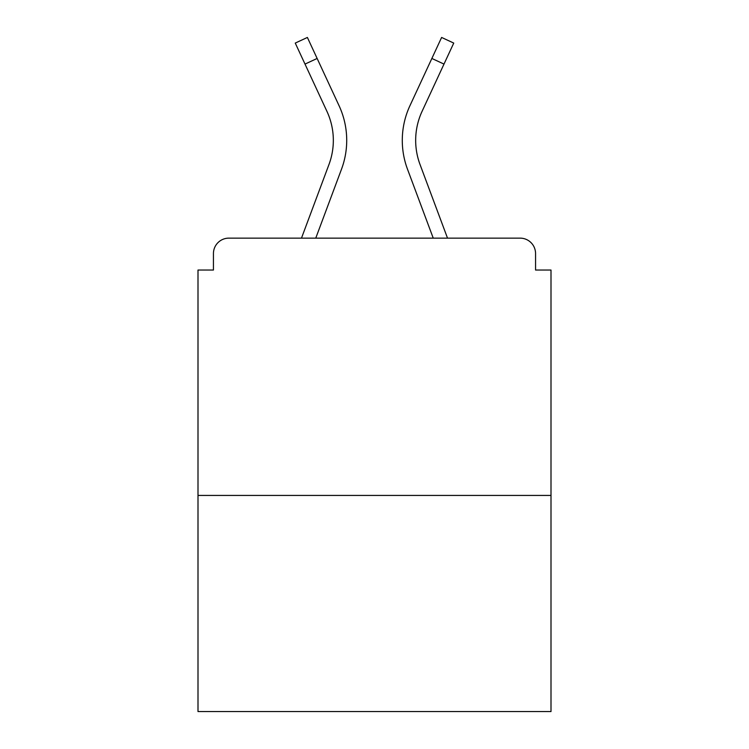 <?xml version="1.0" encoding="UTF-8"?>
<svg xmlns="http://www.w3.org/2000/svg" width="749" height="749" viewBox="0 0 749 749"><rect width="100%" height="100%" fill="white"/><g stroke="black" fill="none" stroke-linecap="round" stroke-linejoin="round"><path stroke-width="1.12" d="M535.563 270.043L535.563 253.574L535.563 270.043L551.002 270.043L551.002 711.55L197.998 711.55L197.998 270.043L213.437 270.043L213.437 253.574L213.437 270.043M551.002 495.426L197.998 495.426M535.563 253.574A15.439 15.439 0 0 0 520.124 238.135L228.876 238.135A15.439 15.439 0 0 0 213.437 253.574M520.124 238.135L447.518 238.135L420.02 164.48L447.518 238.135M305.002 64.086L295.256 43.077L307.39 37.45L317.136 58.459L305.002 64.086L326.929 111.348A68.955 68.955 0 0 1 328.98 164.48L301.482 238.135L228.876 238.135M341.516 169.162L315.76 238.135L341.516 169.162A82.334 82.334 0 0 0 339.063 105.712L317.136 58.459M415.667 140.363A68.955 68.955 0 0 0 420.02 164.48A68.955 68.955 0 0 1 415.667 140.363A68.955 68.955 0 0 0 420.02 164.48A68.955 68.955 0 0 1 415.667 140.363A68.955 68.955 0 0 0 420.02 164.48A68.955 68.955 0 0 1 415.667 140.363A68.955 68.955 0 0 0 420.02 164.48A68.955 68.955 0 0 1 415.667 140.363A68.955 68.955 0 0 0 420.02 164.48A68.955 68.955 0 0 1 415.667 140.363A68.955 68.955 0 0 0 420.02 164.48A68.955 68.955 0 0 1 415.667 140.363A68.955 68.955 0 0 0 420.02 164.48A68.955 68.955 0 0 1 415.667 140.363A68.955 68.955 0 0 0 420.02 164.48A68.955 68.955 0 0 1 422.071 111.348A68.955 68.955 0 0 0 415.667 140.363A68.955 68.955 0 0 1 422.071 111.348A68.955 68.955 0 0 0 415.667 140.363A68.955 68.955 0 0 1 422.071 111.348A68.955 68.955 0 0 0 415.667 140.363A68.955 68.955 0 0 1 422.071 111.348A68.955 68.955 0 0 0 415.667 140.363A68.955 68.955 0 0 1 422.071 111.348A68.955 68.955 0 0 0 415.667 140.363A68.955 68.955 0 0 1 422.071 111.348A68.955 68.955 0 0 0 415.667 140.363A68.955 68.955 0 0 1 422.071 111.348A68.955 68.955 0 0 0 415.667 140.363A68.955 68.955 0 0 1 422.071 111.348A68.955 68.955 0 0 0 415.667 140.363M407.484 169.162L433.24 238.135L407.484 169.162A82.334 82.334 0 0 1 409.937 105.712L441.61 37.45L453.744 43.077L422.071 111.348M326.929 111.348A68.955 68.955 0 0 1 333.333 140.363A68.955 68.955 0 0 0 326.929 111.348A68.955 68.955 0 0 1 333.333 140.363A68.955 68.955 0 0 0 326.929 111.348A68.955 68.955 0 0 1 328.98 164.48L301.482 238.135M333.333 140.363A68.955 68.955 0 0 1 328.98 164.48M443.998 64.086L431.864 58.459"/></g></svg>

